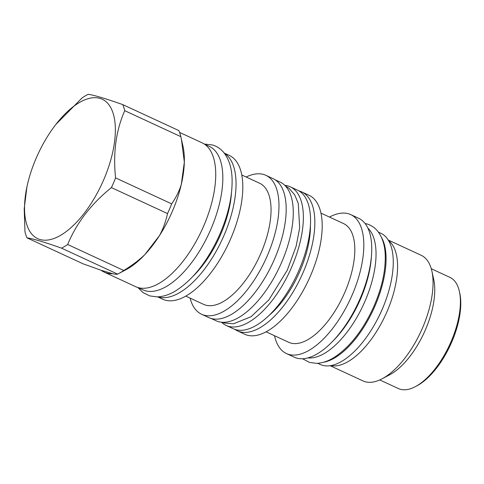 <?xml version="1.0" encoding="UTF-8"?>
<svg xmlns="http://www.w3.org/2000/svg" width="484" height="484" viewBox="0 0 484 484"><rect width="100%" height="100%" fill="white"/><g stroke="black" fill="none" stroke-linecap="round" stroke-linejoin="round"><path stroke-width="0.73" d="M378.415 232.145L380.926 233.306A72.261 33.142 -65.2 0 1 381.628 310.625A72.261 33.142 -65.2 0 1 322.265 365.232A72.261 33.142 114.8 0 1 320.202 364.452L317.692 363.29M323.512 362.262A72.261 33.142 -65.2 0 0 373.436 309.47A72.261 33.142 -65.2 0 0 381.392 237.245M307.848 357.888A72.346 33.184 114.8 0 0 365.335 300.437A72.346 33.184 -65.2 0 0 367.931 228.133M332.103 341.831A72.346 33.184 114.8 0 0 360.81 298.344A72.346 33.184 -65.2 0 0 371.373 257.016M350.749 214.612A76.545 35.108 -65.2 0 1 352.503 294.187A76.545 35.108 114.8 0 1 286.425 353.538L294.345 357.204A76.545 35.108 -65.2 0 0 360.429 297.86A76.545 35.108 -65.2 0 0 358.668 218.278L350.749 214.612A76.545 35.108 -65.2 0 0 329.489 217.074M286.425 353.538A76.545 35.108 114.8 0 1 274.543 335.733M320.995 213.142L343.646 223.626A65.382 29.99 -65.2 0 1 345.146 291.598A65.382 29.99 114.8 0 1 288.7 342.285L266.049 331.8M237.444 330.856A76.545 35.108 114.8 0 0 303.529 271.512A76.545 35.108 -65.2 0 0 301.768 191.936L309.119 195.336A76.545 35.108 -65.2 0 1 310.873 274.912A76.545 35.108 114.8 0 1 244.789 334.262L237.444 330.856A76.545 35.108 114.8 0 1 234.903 329.386M301.768 191.936A76.545 35.108 -65.2 0 0 299.003 190.944M226.143 325.429A76.369 35.023 114.8 0 0 228.315 326.252A76.369 35.023 -65.2 0 0 291.059 268.535A76.369 35.023 -65.2 0 0 290.315 186.83L297.515 190.164A76.369 35.023 -65.2 0 1 298.259 271.875A76.369 35.023 -65.2 0 1 235.52 329.586A76.369 35.023 114.8 0 1 233.342 328.763L226.143 325.429A76.369 35.023 114.8 0 1 221.503 322.217M284.864 185.372A76.369 35.023 114.8 0 1 288.137 186.001A76.369 35.023 -65.2 0 1 290.315 186.83M275.202 179.83L280.23 182.159A76.369 35.023 -65.2 0 1 280.974 263.871A76.369 35.023 -65.2 0 1 218.236 321.582A76.369 35.023 114.8 0 1 216.058 320.759L211.03 318.43M265.904 175.329A76.545 35.108 -65.2 0 1 267.658 254.905A76.545 35.108 114.8 0 1 201.58 314.249L208.779 317.589A76.545 35.108 -65.2 0 0 274.864 258.238A76.545 35.108 -65.2 0 0 273.103 178.663L265.904 175.329A76.545 35.108 -65.2 0 0 246.156 177.011M201.58 314.249A76.545 35.108 114.8 0 1 190.091 298.108M241.812 175.002L259.648 183.261A66.719 30.601 -65.2 0 1 261.185 252.624A66.719 30.601 114.8 0 1 203.582 304.351L185.747 296.093M224.213 153.071L229.289 155.418A79.225 36.336 -65.2 0 1 231.104 237.783A79.225 36.336 114.8 0 1 162.709 299.209L157.639 296.861M157.935 296.843A79.225 36.336 114.8 0 0 224.334 234.649A79.225 36.336 -65.2 0 0 224.394 153.307M204.345 144.069L209.33 146.38A79.049 36.258 -65.2 0 1 210.104 230.959A79.049 36.258 -65.2 0 1 145.158 290.69A79.049 36.258 114.8 0 1 142.907 289.843L137.916 287.532M26.91 186.957A76.817 35.229 -65.2 0 0 47.196 240.1A76.817 35.229 -65.2 0 0 103.993 179.104A76.817 35.229 -65.2 0 0 107.914 103.558A76.817 35.229 -65.2 0 0 55.835 124.485A76.817 35.229 -65.2 0 0 35.913 158.8A76.817 35.229 -65.2 0 0 26.91 186.957L24.2 208.84L24.974 231.769A87.356 40.063 -65.2 0 0 26.959 237.838L83.06 263.81L101.156 270.29A79.225 36.336 -65.2 0 0 104.223 272.129L135.629 286.667A79.225 36.336 -65.2 0 0 204.024 225.242A79.225 36.336 -65.2 0 0 202.203 142.883L179.564 132.398M26.959 237.838C32.797 238.642 44.328 242.079 61.541 248.147A87.356 40.063 -65.2 0 0 67.669 244.499C76.569 222.9 91.155 203.939 111.429 187.604L167.524 213.577C165.709 221.739 163.023 229.077 159.478 235.605L144.928 254.517A79.225 36.336 114.8 0 1 126.022 269.691L118.29 273.781A87.356 40.063 114.8 0 0 123.771 270.477C132.205 265.329 139.259 260.011 144.928 254.517A79.225 36.336 -65.2 0 0 159.478 235.605A79.225 36.336 114.8 0 0 172.619 210.703A79.225 36.336 -65.2 0 0 181.288 184.471A79.225 36.336 -65.2 0 0 184.337 162.122A79.225 36.336 -65.2 0 0 183.043 146.537L180.847 136.657L124.751 110.685A87.356 40.063 -65.2 0 0 122.761 104.617C105.548 98.542 94.023 95.106 88.185 94.301A87.356 40.063 -65.2 0 0 82.05 97.95L55.835 124.485M167.524 213.577A87.356 40.063 -65.2 0 0 171.669 203.867C176.049 197.508 179.249 191.041 181.288 184.471L184.337 162.122L181.397 139.077M171.669 203.867L115.573 177.888C112.941 152.853 116.003 130.45 124.751 110.685M111.429 187.604A87.356 40.063 -65.2 0 0 113.571 182.77A87.356 40.063 -65.2 0 0 115.573 177.888M104.223 272.129A79.225 36.336 -65.2 0 0 112.651 273.714C115.228 274.307 116.892 274.44 117.636 274.119L61.541 248.147M101.156 270.29L112.651 273.714M118.29 273.781A87.356 40.063 114.8 0 1 117.636 274.119M123.771 270.477L67.669 244.499M180.847 136.657A87.356 40.063 -65.2 0 0 178.862 130.589L122.761 104.617M388.634 240.651A69.224 31.75 -65.2 0 1 387.339 310.855A69.224 31.75 114.8 0 1 330.79 365.577M431.903 271.203L433.743 279.558A61.274 28.102 -65.2 0 1 425.684 329.187A61.274 28.102 114.8 0 1 389.644 374.81L382.082 378.809A69.224 31.75 114.8 0 0 422.798 327.269A69.224 31.75 -65.2 0 0 431.903 271.203A69.224 31.75 -65.2 0 0 421.207 255.304L388.277 240.058M382.082 378.809A69.224 31.75 114.8 0 1 363.036 380.938L330.106 365.692M379.783 379.934L398.429 388.567A61.274 28.102 -65.2 0 0 415.284 386.68A61.274 28.102 -65.2 0 0 451.324 341.057A61.274 28.102 -65.2 0 0 459.389 291.435A61.274 28.102 -65.2 0 0 449.92 277.362L431.274 268.729M415.284 386.68L416.984 385.784A59.49 27.285 -65.2 0 0 451.971 341.492A59.49 27.285 -65.2 0 0 459.8 293.31L459.389 291.435M268.765 315.659A69.043 31.666 -65.2 0 0 300.201 270.52A69.043 31.666 -65.2 0 0 310.438 225.647M193.074 276.261A71.723 32.894 -65.2 0 0 221.013 233.657A71.723 32.894 -65.2 0 0 231.431 193.418M376.455 321.176A63.773 29.252 -65.2 0 0 382.39 308.961A63.773 29.252 -65.2 0 0 384.314 304.2M222.35 322.277L224.425 323.022L233.463 323.79L251.045 316.724L268.856 299.911L287.254 270.253L296.141 246.181L299.656 227.934L298.271 203.383L294.653 194.792L288.948 188.216L285.463 185.977M365.105 223.499L367.078 223.983C371.349 225.302 374.906 227.74 377.762 231.298C382.306 237.239 384.786 244.934 385.204 254.384C385.796 271.203 381.604 289.462 372.626 309.161C361.929 331.728 348.946 347.917 333.682 357.736C327.934 361.258 322.211 363.127 316.512 363.345L309.56 362.437L302.488 358.735M204.308 144.044L212.579 144.988C217.141 146.386 220.952 148.999 224.013 152.817C228.908 159.2 231.588 167.537 232.048 177.828C232.701 196.183 228.115 216.148 218.29 237.711C206.577 262.407 192.396 280.103 175.746 290.805C169.503 294.623 163.32 296.644 157.191 296.873L149.744 295.906L142.919 292.511L137.88 287.52"/></g></svg>
